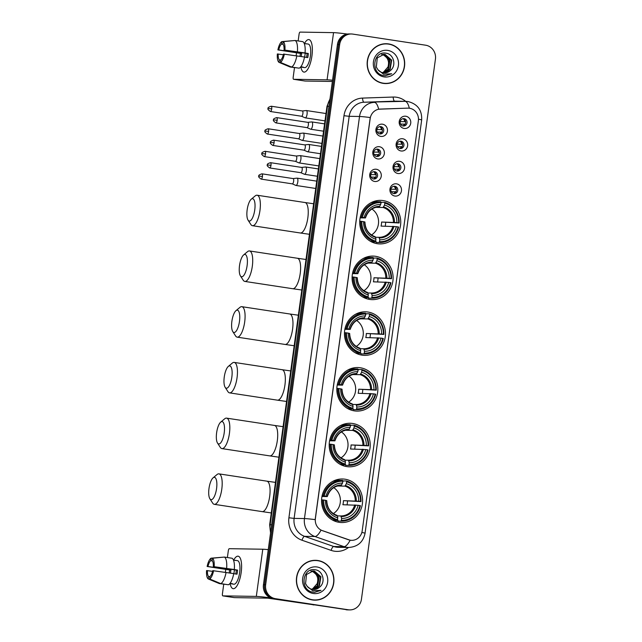 <?xml version="1.0" encoding="UTF-8"?>
<svg xmlns="http://www.w3.org/2000/svg" width="642" height="642" viewBox="0 0 642 642"><rect width="100%" height="100%" fill="white"/><g stroke="black" fill="none" stroke-linecap="round" stroke-linejoin="round"><path stroke-width="0.96" d="M352.659 423.479A21.78 20.52 90.9 0 0 350.05 423.263A21.78 20.52 90.9 0 0 329.25 443.325A21.78 20.52 90.9 0 0 346.752 466.598A21.78 20.52 90.9 0 0 349.352 466.814A21.78 20.52 90.9 0 0 370.153 446.752A21.78 20.52 90.9 0 0 352.659 423.479M375.554 256.302A21.78 20.52 90.9 0 0 372.954 256.086A21.78 20.52 90.9 0 0 352.153 276.148A21.78 20.52 90.9 0 0 369.648 299.421A21.78 20.52 90.9 0 0 372.256 299.637A21.78 20.52 90.9 0 0 393.056 279.575A21.78 20.52 90.9 0 0 375.554 256.302M367.922 312.028A21.78 20.52 90.9 0 0 365.322 311.811A21.78 20.52 90.9 0 0 344.521 331.874A21.78 20.52 90.9 0 0 362.016 355.146A21.78 20.52 90.9 0 0 364.616 355.363A21.78 20.52 90.9 0 0 385.417 335.301A21.78 20.52 90.9 0 0 367.922 312.028M360.29 367.754A21.78 20.52 90.9 0 0 357.682 367.537A21.78 20.52 90.9 0 0 336.881 387.599A21.78 20.52 90.9 0 0 354.384 410.872A21.78 20.52 90.9 0 0 356.984 411.089A21.78 20.52 90.9 0 0 377.785 391.026A21.78 20.52 90.9 0 0 360.29 367.754M345.019 479.205A21.78 20.52 90.9 0 0 342.419 478.988A21.78 20.52 90.9 0 0 321.618 499.051A21.78 20.52 90.9 0 0 339.112 522.323A21.78 20.52 90.9 0 0 341.721 522.54A21.78 20.52 90.9 0 0 362.521 502.477A21.78 20.52 90.9 0 0 345.019 479.205M383.186 200.577A21.78 20.52 90.9 0 0 380.586 200.36A21.78 20.52 90.9 0 0 359.785 220.423A21.78 20.52 90.9 0 0 377.279 243.695A21.78 20.52 90.9 0 0 379.887 243.912A21.78 20.52 90.9 0 0 400.688 223.849A21.78 20.52 90.9 0 0 383.186 200.577M377.745 158.927A6.163 5.81 -89.1 0 1 372.841 151.953A6.163 5.81 -89.1 0 1 379.422 146.729A6.163 5.81 -89.1 0 1 384.333 153.703A6.163 5.81 -89.1 0 1 377.745 158.927M377.705 149.145A3.7 3.483 90.9 0 0 373.732 152.515A3.7 3.483 90.9 0 0 377.143 156.504A3.7 3.483 90.9 0 0 377.705 149.145M374.663 181.461A6.163 5.81 -89.1 0 1 369.752 174.488A6.163 5.81 -89.1 0 1 376.332 169.263A6.163 5.81 -89.1 0 1 381.244 176.237A6.163 5.81 -89.1 0 1 374.663 181.461M374.623 171.679A3.7 3.483 90.9 0 0 370.643 175.049A3.7 3.483 90.9 0 0 374.061 179.038A3.7 3.483 90.9 0 0 374.623 171.679M380.834 136.393A6.163 5.81 -89.1 0 1 375.923 129.419A6.163 5.81 -89.1 0 1 382.504 124.195A6.163 5.81 -89.1 0 1 387.415 131.169A6.163 5.81 -89.1 0 1 380.834 136.393M380.794 126.61A3.7 3.483 90.9 0 0 376.822 129.981A3.7 3.483 90.9 0 0 380.233 133.969A3.7 3.483 90.9 0 0 380.794 126.61M401.049 150.974A6.163 5.81 -89.1 0 1 396.138 144.001A6.163 5.81 -89.1 0 1 402.727 138.776A6.163 5.81 -89.1 0 1 407.63 145.75A6.163 5.81 -89.1 0 1 401.049 150.974M401.009 141.192A3.7 3.483 90.9 0 0 397.037 144.562A3.7 3.483 90.9 0 0 400.447 148.551A3.7 3.483 90.9 0 0 401.009 141.192M397.968 173.509A6.163 5.81 -89.1 0 1 393.056 166.535A6.163 5.81 -89.1 0 1 399.637 161.311A6.163 5.81 -89.1 0 1 404.548 168.284A6.163 5.81 -89.1 0 1 397.968 173.509M397.92 163.726A3.7 3.483 90.9 0 0 393.947 167.097A3.7 3.483 90.9 0 0 397.366 171.085A3.7 3.483 90.9 0 0 397.92 163.726M394.878 196.043A6.163 5.81 -89.1 0 1 389.967 189.069A6.163 5.81 -89.1 0 1 396.547 183.845A6.163 5.81 -89.1 0 1 401.459 190.818A6.163 5.81 -89.1 0 1 394.878 196.043M394.838 186.26A3.7 3.483 90.9 0 0 390.866 189.631A3.7 3.483 90.9 0 0 394.276 193.619A3.7 3.483 90.9 0 0 394.838 186.26M404.139 128.44A6.163 5.81 -89.1 0 1 399.228 121.466A6.163 5.81 -89.1 0 1 405.808 116.242A6.163 5.81 -89.1 0 1 410.719 123.216A6.163 5.81 -89.1 0 1 404.139 128.44M404.099 118.658A3.7 3.483 90.9 0 0 400.127 122.028A3.7 3.483 90.9 0 0 403.537 126.017A3.7 3.483 90.9 0 0 404.099 118.658M407.702 108.145A11.099 10.449 -89.1 0 1 408.2 108.137A11.099 10.449 -89.1 0 1 409.524 108.249A11.099 10.449 -89.1 0 1 418.367 120.808L362.2 530.822A11.099 10.449 -89.1 0 1 351.68 540.339A11.099 10.449 -89.1 0 1 348.574 539.786L322.445 530.685A11.099 10.449 -89.1 0 1 315.382 518.567L370.169 118.593A11.099 10.449 -89.1 0 1 380.2 109.076L407.999 108.137M402.967 118.682A3.7 3.483 -89.1 0 1 402.847 125.928M393.707 186.284A3.7 3.483 -89.1 0 1 393.586 193.539M396.788 163.75A3.7 3.483 -89.1 0 1 396.676 171.005M399.878 141.216A3.7 3.483 -89.1 0 1 399.765 148.471M379.663 126.635A3.7 3.483 -89.1 0 1 379.542 133.881M373.492 171.703A3.7 3.483 -89.1 0 1 373.371 178.949M376.573 149.169A3.7 3.483 -89.1 0 1 376.461 156.415M388.627 43.921A19.934 18.778 90.9 0 0 386.243 43.72A19.934 18.778 90.9 0 0 367.208 62.081A19.934 18.778 90.9 0 0 383.218 83.38A19.934 18.778 90.9 0 0 385.601 83.572A19.934 18.778 90.9 0 0 404.637 65.219A19.934 18.778 90.9 0 0 388.627 43.921M388.964 44.186A19.934 18.778 90.9 0 0 387.519 43.905A19.934 18.778 90.9 0 0 385.69 43.72M317.862 560.506A19.934 18.778 90.9 0 0 315.479 560.306A19.934 18.778 90.9 0 0 296.443 578.667A19.934 18.778 90.9 0 0 312.453 599.957A19.934 18.778 90.9 0 0 314.837 600.158A19.934 18.778 90.9 0 0 333.872 581.804A19.934 18.778 90.9 0 0 317.862 560.506M318.199 560.771A19.934 18.778 90.9 0 0 316.763 560.49A19.934 18.778 90.9 0 0 314.925 560.306M351.343 33.978L349.136 33.946A12.326 11.612 90.9 0 0 337.443 44.523L263.453 584.702A12.326 11.612 90.9 0 0 273.275 598.649L347.161 609.756A12.326 11.612 90.9 0 0 348.638 609.884A12.326 11.612 90.9 0 1 347.161 609.756L274.375 598.673L348.269 609.78A12.326 11.612 90.9 0 0 349.738 609.9A12.326 11.612 90.9 0 0 361.43 599.323L435.428 59.152A12.326 11.612 90.9 0 0 425.606 45.197L352.819 34.106A12.326 11.612 90.9 0 0 351.343 33.978A12.326 11.612 90.9 0 0 339.65 44.555L265.66 584.734A12.326 11.612 90.9 0 0 275.474 598.689L348.269 609.78M263.453 584.702L264.552 584.718A12.326 11.612 90.9 0 0 274.375 598.673A12.326 11.612 90.9 0 1 264.552 584.718L338.551 44.539L264.552 584.718L265.66 584.734M350.243 33.962A12.326 11.612 90.9 0 0 338.551 44.539A12.326 11.612 90.9 0 1 350.243 33.962M361.855 532.451A14.381 0.61 7.8 0 1 365.057 533.285C363.171 542.129 357.69 546.856 348.63 547.474A16.435 15.488 -89.1 0 1 346.664 547.305A16.435 15.488 -89.1 0 1 344.04 546.655A14.381 4.606 109.2 0 0 350.163 540.227L321.016 530.148A14.381 4.606 109.2 0 1 314.917 536.511A16.435 15.488 -89.1 0 1 304.452 518.559A14.381 0.61 -172.2 0 1 315.158 519.627L370.241 117.542A14.381 0.61 7.8 0 0 359.528 116.475A16.435 15.488 -89.1 0 1 374.39 102.383A14.381 4.823 88.1 0 1 378.676 109.212L407.51 108.137M314.291 600.142A19.934 18.778 90.9 0 0 317.573 599.788M385.056 83.556A19.934 18.778 90.9 0 0 388.338 83.203M346.062 609.739A12.326 11.612 90.9 0 0 347.539 609.868L349.738 609.9M381.781 83.099A19.725 18.578 90.9 0 0 382.142 83.155A19.725 18.578 90.9 0 0 384.502 83.356L385.609 83.372A19.725 18.578 90.9 0 0 404.444 65.203A19.725 18.578 90.9 0 0 388.595 44.121A19.725 18.578 90.9 0 0 386.235 43.929A19.725 18.578 90.9 0 0 367.401 62.097A19.725 18.578 90.9 0 0 383.25 83.171A19.725 18.578 90.9 0 0 385.609 83.372M383.17 54.369L389.951 60.131L388.402 69.32L382.784 72.731M390.264 70.644C396.74 65.853 393.779 54.297 386.372 53.254C373.339 50.188 370.017 73.148 383.202 75.515L385.296 75.756L391.74 73.758L383.563 74.199L378.018 69.826A9.285 8.747 90.9 0 0 383.282 72.819A9.285 8.747 90.9 0 0 384.397 72.915A9.285 8.747 90.9 0 0 390.264 70.644L384.293 72.907M378.018 69.826L376.324 67.081L377.287 57.884L384.044 54.329L385.128 54.426L391.7 60.155L390.151 69.344L383.651 72.867M383.828 54.329L384.686 54.418L391.267 60.147L389.71 69.336L383.435 72.843M382.953 54.393L389.509 60.123L387.961 69.312L382.576 72.682M387.736 50.389A13.394 12.623 90.9 0 0 373.435 61.744A13.394 12.623 90.9 0 0 384.109 76.912A13.394 12.623 90.9 0 0 398.409 65.548A13.394 12.623 90.9 0 0 387.736 50.389M381.621 54.369C387.559 56.207 389.678 60.42 387.977 67.001A9.285 8.747 90.9 0 0 383.274 54.995L382.078 54.554M387.977 67.001L383.13 72.546M386.235 43.929L385.136 43.913A19.725 18.578 90.9 0 0 382.407 44.081M391.74 73.758L385.184 75.748M304.436 43.592A16.435 5.473 98.7 0 1 311.683 43.487A16.435 5.473 98.7 0 1 311.932 55.934A16.435 5.473 98.7 0 1 307.759 69.208A16.435 5.473 98.7 0 1 300.881 66.961A16.435 5.473 98.7 0 0 303.939 72.097A16.435 5.473 98.7 0 0 311.932 55.934A16.435 5.473 98.7 0 0 308.89 39.595A16.435 5.473 98.7 0 0 304.436 43.592M347.362 34.058A16.435 0.698 -172.2 0 0 333.551 32.638L300.055 32.1A2.054 0.682 -81.3 0 0 299.092 34.122L298.153 40.952M332.556 80.242A16.435 0.698 -172.2 0 0 327.083 79.825L293.595 79.287L305.086 81.036L332.387 81.47M305.022 81.028A2.054 0.682 98.7 0 0 305.054 81.036A2.054 0.682 98.7 0 1 305.054 81.036L293.563 79.279A2.054 0.682 -81.3 0 1 293.185 77.241L294.493 67.667M296.123 55.75L296.532 52.813M301.242 56.52A8.218 2.737 -81.3 0 1 301.363 55.453A8.218 2.737 -81.3 0 1 301.732 53.422L278.74 49.916A8.218 2.737 98.7 0 1 281.525 44.105L283.106 44.346M304.493 57.09L307.775 57.595A11.917 3.964 98.7 0 0 308.12 55.557A11.917 3.964 98.7 0 0 308.337 53.527L305.062 52.949A13.562 4.51 98.7 0 0 302.791 41.658L295.135 40.486L283.242 41.626L282.897 44.129A8.218 2.737 98.7 0 1 284.077 50.004L307.069 53.503A8.218 2.737 -81.3 0 1 306.876 55.541A8.218 2.737 -81.3 0 1 306.547 57.403M304.677 57.122A8.218 2.737 98.7 0 1 304.814 55.974A8.218 2.737 98.7 0 1 305.343 53.246M300.007 56.336A11.917 3.964 98.7 0 1 300.119 55.429A11.917 3.964 98.7 0 1 300.464 53.398L277.898 49.907A10.681 3.555 98.7 0 1 281.862 41.602L281.525 44.105M305.399 43.736A11.917 3.964 98.7 0 1 305.913 43.712L308.216 44.065A11.917 3.964 98.7 0 1 310.415 55.91A11.917 3.964 98.7 0 1 304.621 67.627L302.326 67.274A11.917 3.964 98.7 0 1 301.836 67.105L300.697 66.928M302.326 67.274A11.917 3.964 98.7 0 0 303.217 67.129L300.825 66.76M304.509 57.018A13.562 4.51 98.7 0 1 299.156 68.188L291.5 67.025L280.402 62.386L280.747 59.883A8.218 2.737 98.7 0 0 283.523 54.072L304.509 57.018M280.714 60.067L279.366 59.858L279.021 62.362L290.12 67.001L297.808 67.988M305.062 52.949L284.077 50.004M295.135 40.486A13.562 4.51 98.7 0 1 297.398 51.785M296.845 55.854A13.562 4.51 98.7 0 1 291.5 67.025M283.242 41.626A10.681 3.555 98.7 0 1 284.928 50.02M284.374 54.08A10.681 3.555 98.7 0 1 280.402 62.386M279.021 62.362A10.681 3.555 98.7 0 1 277.336 53.968L283.355 54.771M279.366 59.858A8.218 2.737 98.7 0 1 278.187 53.984M305.913 43.712A11.917 3.964 98.7 0 1 306.403 43.889L304.252 43.56M294.373 40.558L281.862 41.602M278.74 49.916L277.898 49.907M301.732 53.422L300.464 53.398M308.337 53.527L307.069 53.503M311.017 599.676A19.725 18.578 90.9 0 0 311.386 599.74A19.725 18.578 90.9 0 0 313.737 599.941L314.845 599.957A19.725 18.578 90.9 0 0 333.68 581.788A19.725 18.578 90.9 0 0 317.83 560.707A19.725 18.578 90.9 0 0 315.479 560.514A19.725 18.578 90.9 0 0 296.636 578.683A19.725 18.578 90.9 0 0 312.485 599.756A19.725 18.578 90.9 0 0 314.845 599.957M312.405 570.947L319.186 576.717L317.638 585.897L312.028 589.316M319.499 587.229C325.976 582.438 323.014 570.882 315.607 569.839C302.575 566.774 299.252 589.733 312.437 592.093L314.532 592.333L320.984 590.343L312.798 590.784L307.253 586.411A9.285 8.747 90.9 0 0 312.526 589.404A9.285 8.747 90.9 0 0 313.633 589.5A9.285 8.747 90.9 0 0 319.499 587.229L313.529 589.492M307.253 586.411L305.56 583.666L306.523 574.47L313.288 570.915L314.363 571.011L320.936 576.741L319.387 585.929L312.887 589.452M313.063 570.915L313.922 571.003L320.502 576.733L318.946 585.921L312.67 589.428M312.189 570.971L318.753 576.709L317.196 585.897L311.811 589.26M316.979 566.974A13.394 12.623 90.9 0 0 302.671 578.33A13.394 12.623 90.9 0 0 313.344 593.497A13.394 12.623 90.9 0 0 327.645 582.134A13.394 12.623 90.9 0 0 316.979 566.974M310.864 570.955C316.795 572.792 318.913 577.006 317.212 583.586A9.285 8.747 90.9 0 0 312.51 571.581L311.314 571.139M317.212 583.586L312.365 589.131M315.479 560.514L314.371 560.49A19.725 18.578 90.9 0 0 311.643 560.667M320.984 590.343L314.42 592.333M247.162 209.814A11.299 3.764 -81.3 0 0 248.045 220.134A11.299 3.764 -81.3 0 0 254.746 209.942A11.299 3.764 -81.3 0 0 251.231 199.229A11.299 3.764 -81.3 0 0 247.162 209.814M251.231 199.229L255.163 195.938A15.408 5.128 98.7 0 1 257.105 195.224A15.408 5.128 98.7 0 1 259.954 210.544A15.408 5.128 98.7 0 1 252.458 225.695A15.408 5.128 98.7 0 1 250.821 224.443L248.045 220.134M360.258 217.197L362.377 217.341A19.557 18.425 90.9 0 1 380.955 202.591L380.698 204.469A17.671 16.644 90.9 0 0 364.15 217.606L365.354 217.943L360.122 217.863M380.883 203.153L381.677 202.302L384.622 202.35L384.791 203.169A19.557 18.425 90.9 0 1 398.65 222.862L399.147 222.975A20.383 19.204 90.9 0 0 384.622 202.35M399.147 222.975L381.605 222.036L396.876 222.589A17.671 16.644 90.9 0 0 384.534 205.055L384.791 203.169M385.224 226.169A19.517 18.385 90.9 0 0 385.657 222.654M376.076 241.585L375.458 241.577L376.076 241.593L376.18 242.443A20.383 19.204 90.9 0 0 376.685 242.459L379.631 242.507A20.383 19.204 90.9 0 0 398.586 227.043L398.088 226.931A19.557 18.425 90.9 0 1 379.51 241.681L379.125 242.491A20.383 19.204 90.9 0 0 379.631 242.507M370.217 241.159A20.383 19.204 90.9 0 0 372.344 241.865L375.297 241.914L375.682 241.095A19.557 18.425 90.9 0 1 361.823 221.402L360.78 221.281A20.383 19.204 90.9 0 0 375.297 241.914M380.955 202.591L380.794 201.765A20.383 19.204 90.9 0 0 380.289 201.749L377.335 201.7A20.383 19.204 90.9 0 0 370.827 202.8M379.125 242.491L376.18 242.443M360.78 221.281L359.737 221.265M380.289 201.749A20.383 19.204 90.9 0 0 361.334 217.213M379.51 241.681L379.775 239.795A17.671 16.644 90.9 0 0 396.323 226.658L398.088 226.931M361.823 221.402L363.597 221.675A17.671 16.644 90.9 0 0 375.939 239.217L375.682 241.095M364.15 217.606L362.377 217.341M396.323 226.658L381.043 226.096A15.207 14.325 -89.1 0 0 381.605 222.036M375.554 237.267L378.997 237.323L379.775 239.795M375.939 239.217L375.57 237.347A15.809 14.894 90.9 0 1 364.72 221.931L363.597 221.675M365.475 217.927C367.85 210.913 372.44 207.246 379.253 206.917L380.698 204.469M375.57 237.347L375.169 236.738L375.57 237.347M379.823 206.323A15.809 14.894 90.9 0 0 365.282 217.863L365.354 217.943M398.65 222.862L396.876 222.589M384.534 205.055L383.081 207.494L375.666 207.374M371.509 234.972A15.207 14.325 90.9 0 0 371.927 209.027M239.53 265.539A11.299 3.764 -81.3 0 0 240.413 275.859A11.299 3.764 -81.3 0 0 247.106 265.668A11.299 3.764 -81.3 0 0 243.599 254.954A11.299 3.764 -81.3 0 0 239.53 265.539M243.599 254.954L247.531 251.664A15.408 5.128 98.7 0 1 249.473 250.95A15.408 5.128 98.7 0 1 252.314 266.269A15.408 5.128 98.7 0 1 244.827 281.421A15.408 5.128 98.7 0 1 243.19 280.169L240.413 275.859M352.627 272.922L354.745 273.067A19.557 18.425 90.9 0 1 373.323 258.317L373.066 260.195A17.671 16.644 90.9 0 0 356.519 273.332L357.722 273.669L352.49 273.588M373.251 258.878L374.045 258.028L376.99 258.076L377.159 258.895A19.557 18.425 90.9 0 1 391.018 278.588L391.508 278.7A20.383 19.204 90.9 0 0 376.99 258.076M391.508 278.7L373.973 277.761L389.245 278.323A17.671 16.644 90.9 0 0 376.894 260.78L377.159 258.895M377.584 281.894A19.517 18.385 90.9 0 0 378.018 278.379M368.444 297.31L367.826 297.302L368.436 297.318L368.54 298.177A20.383 19.204 90.9 0 0 369.054 298.185L371.999 298.233A20.383 19.204 90.9 0 0 390.954 282.769L390.456 282.657A19.557 18.425 90.9 0 1 371.878 297.406L371.493 298.217A20.383 19.204 90.9 0 0 371.999 298.233M362.578 296.885A20.383 19.204 90.9 0 0 364.712 297.591L367.665 297.639L368.051 296.821A19.557 18.425 90.9 0 1 354.191 277.135L353.14 277.007A20.383 19.204 90.9 0 0 367.665 297.639M373.323 258.317L373.163 257.49A20.383 19.204 90.9 0 0 372.657 257.474L369.704 257.426A20.383 19.204 90.9 0 0 363.195 258.525M371.493 298.217L368.54 298.177M353.14 277.007L352.105 276.991M372.657 257.474A20.383 19.204 90.9 0 0 353.702 272.938M371.878 297.406L372.135 295.521A17.671 16.644 90.9 0 0 388.683 282.384L390.456 282.657M354.191 277.135L355.965 277.4A17.671 16.644 90.9 0 0 368.307 294.943L368.051 296.821M356.519 273.332L354.745 273.067M388.683 282.384L373.411 281.83A15.207 14.325 -89.1 0 0 373.973 277.761M367.922 292.993L371.365 293.049L372.135 295.521M368.307 294.943L367.938 293.073A15.809 14.894 90.9 0 1 357.088 277.657L355.965 277.4M357.843 273.661C360.21 266.647 364.808 262.971 371.622 262.642L373.066 260.195M367.938 293.073L367.529 292.463L367.938 293.073M372.183 262.048A15.809 14.894 90.9 0 0 357.642 273.588L357.722 273.669M391.018 278.588L389.245 278.323M376.894 260.78L375.45 263.22L368.035 263.1M363.878 290.698A15.207 14.325 90.9 0 0 364.295 264.753M231.89 321.273A11.299 3.764 -81.3 0 0 232.781 331.585A11.299 3.764 -81.3 0 0 239.474 321.393A11.299 3.764 -81.3 0 0 235.967 310.68A11.299 3.764 -81.3 0 0 231.89 321.273M235.967 310.68L239.899 307.39A15.408 5.128 98.7 0 1 241.833 306.675A15.408 5.128 98.7 0 1 244.682 321.995A15.408 5.128 98.7 0 1 237.195 337.146A15.408 5.128 98.7 0 1 235.558 335.894L232.781 331.585M344.995 328.648L347.113 328.792A19.557 18.425 90.9 0 1 365.691 314.042L365.434 315.92A17.671 16.644 90.9 0 0 348.887 329.057L350.091 329.394L344.858 329.314M365.611 314.604L366.405 313.753L369.359 313.802L369.519 314.62A19.557 18.425 90.9 0 1 383.378 334.313L383.876 334.426A20.383 19.204 90.9 0 0 369.359 313.802M383.876 334.426L366.333 333.487L381.613 334.049A17.671 16.644 90.9 0 0 369.262 316.506L369.519 314.62M369.952 337.62A19.517 18.385 90.9 0 0 370.386 334.105M363.862 353.943A20.383 19.204 90.9 0 0 364.367 353.959A20.383 19.204 90.9 0 0 383.322 338.495L382.825 338.382A19.557 18.425 90.9 0 1 364.247 353.132L363.862 353.943L360.908 353.902L360.804 353.036L360.186 353.028L360.804 353.044M360.908 353.902A20.383 19.204 90.9 0 0 361.414 353.911L364.367 353.959M354.946 352.61A20.383 19.204 90.9 0 0 357.08 353.317L360.026 353.365L360.419 352.546A19.557 18.425 90.9 0 1 346.56 332.861L345.508 332.733A20.383 19.204 90.9 0 0 360.026 353.365M365.691 314.042L365.531 313.216A20.383 19.204 90.9 0 0 365.017 313.2L362.072 313.152A20.383 19.204 90.9 0 0 355.564 314.251M345.508 332.733L344.473 332.716M365.017 313.2A20.383 19.204 90.9 0 0 346.07 328.672M364.247 353.132L364.504 351.254A17.671 16.644 90.9 0 0 381.051 338.109L382.825 338.382M346.56 332.861L348.325 333.126A17.671 16.644 90.9 0 0 360.676 350.668L360.419 352.546M348.887 329.057L347.113 328.792M381.051 338.109L365.779 337.556A15.207 14.325 -89.1 0 0 366.333 333.487M360.282 348.718L363.733 348.775L364.504 351.254M360.676 350.668L360.306 348.799A15.809 14.894 90.9 0 1 349.457 333.383L348.325 333.126M350.211 329.386C352.578 322.372 357.169 318.697 363.982 318.368L365.434 315.92M360.306 348.799L359.897 348.189L360.306 348.799M364.552 317.774A15.809 14.894 90.9 0 0 350.01 329.314L350.091 329.394M383.378 334.313L381.613 334.049M369.262 316.506L367.818 318.946L360.403 318.833M356.246 346.423A15.207 14.325 90.9 0 0 356.655 320.478M224.259 376.998A11.299 3.764 -81.3 0 0 225.149 387.311A11.299 3.764 -81.3 0 0 231.842 377.119A11.299 3.764 -81.3 0 0 228.335 366.405A11.299 3.764 -81.3 0 0 224.259 376.998M228.335 366.405L232.268 363.115A15.408 5.128 98.7 0 1 234.202 362.409A15.408 5.128 98.7 0 1 237.05 377.721A15.408 5.128 98.7 0 1 229.563 392.872A15.408 5.128 98.7 0 1 227.918 391.62L225.149 387.311M337.363 384.373L339.482 384.518A19.557 18.425 90.9 0 1 358.059 369.768L357.803 371.646A17.671 16.644 90.9 0 0 341.255 384.783L342.459 385.12L337.227 385.04M357.979 370.33L358.774 369.479L361.727 369.527L361.887 370.346A19.557 18.425 90.9 0 1 375.747 390.039L376.244 390.151A20.383 19.204 90.9 0 0 361.727 369.527M376.244 390.151L358.701 389.212L373.973 389.774A17.671 16.644 90.9 0 0 361.631 372.232L361.887 370.346M362.321 393.345A19.517 18.385 90.9 0 0 362.754 389.83M353.172 408.761L352.554 408.753L353.172 408.769L353.277 409.628A20.383 19.204 90.9 0 0 353.782 409.644L356.735 409.684A20.383 19.204 90.9 0 0 375.682 394.22L375.193 394.108A19.557 18.425 90.9 0 1 356.615 408.858L356.23 409.676A20.383 19.204 90.9 0 0 356.735 409.684M347.314 408.336A20.383 19.204 90.9 0 0 349.449 409.042L352.394 409.09L352.779 408.272A19.557 18.425 90.9 0 1 338.92 388.587L337.877 388.458A20.383 19.204 90.9 0 0 352.394 409.09M358.059 369.768L357.891 368.941A20.383 19.204 90.9 0 0 357.385 368.925L354.44 368.885A20.383 19.204 90.9 0 0 347.932 369.977M356.23 409.676L353.277 409.628M337.877 388.458L336.833 388.442M357.385 368.925A20.383 19.204 90.9 0 0 338.43 384.397M356.615 408.858L356.872 406.98A17.671 16.644 90.9 0 0 373.419 393.843L375.193 394.108M338.92 388.587L340.693 388.851A17.671 16.644 90.9 0 0 353.044 406.394L352.779 408.272M341.255 384.783L339.482 384.518M373.419 393.843L358.148 393.281A15.207 14.325 -89.1 0 0 358.701 389.212M352.651 404.444L356.093 404.5L356.872 406.98M353.044 406.394L352.667 404.524A15.809 14.894 90.9 0 1 341.825 389.108L340.693 388.851M342.579 385.112C344.947 378.098 349.537 374.422 356.35 374.093L357.803 371.646M352.667 404.524L352.265 403.914L352.667 404.524M356.92 373.5A15.809 14.894 90.9 0 0 342.379 385.04L342.459 385.12M375.747 390.039L373.973 389.774M361.631 372.232L360.178 374.671L352.771 374.559M348.606 402.149A15.207 14.325 90.9 0 0 349.023 376.204M216.627 432.724A11.299 3.764 -81.3 0 0 217.51 443.036A11.299 3.764 -81.3 0 0 224.21 432.844A11.299 3.764 -81.3 0 0 220.696 422.131A11.299 3.764 -81.3 0 0 216.627 432.724M220.696 422.131L224.636 418.841A15.408 5.128 98.7 0 1 226.57 418.135A15.408 5.128 98.7 0 1 229.419 433.446A15.408 5.128 98.7 0 1 221.931 448.597A15.408 5.128 98.7 0 1 220.286 447.346L217.51 443.036M329.723 440.099L331.85 440.243A19.557 18.425 90.9 0 1 350.428 425.494L350.163 427.371A17.671 16.644 90.9 0 0 333.615 440.508L334.827 440.845L329.595 440.765M350.347 426.055L351.142 425.205L354.095 425.253L354.256 426.079A19.557 18.425 90.9 0 1 368.115 445.765L368.612 445.877A20.383 19.204 90.9 0 0 354.095 425.253M368.612 445.877L351.07 444.938L366.341 445.5A17.671 16.644 90.9 0 0 353.999 427.957L354.256 426.079M354.689 449.071A19.517 18.385 90.9 0 0 355.122 445.556M345.54 464.487L344.923 464.479L345.54 464.495L345.645 465.354A20.383 19.204 90.9 0 0 346.15 465.37L349.104 465.41A20.383 19.204 90.9 0 0 368.051 449.946L367.561 449.833A19.557 18.425 90.9 0 1 348.983 464.583L348.59 465.402A20.383 19.204 90.9 0 0 349.104 465.41M339.682 464.062A20.383 19.204 90.9 0 0 341.809 464.768L344.762 464.816L345.147 463.997A19.557 18.425 90.9 0 1 331.288 444.312L330.245 444.184A20.383 19.204 90.9 0 0 344.762 464.816M350.428 425.494L350.259 424.667A20.383 19.204 90.9 0 0 349.754 424.651L346.8 424.611A20.383 19.204 90.9 0 0 340.292 425.702M348.59 465.402L345.645 465.354M330.245 444.184L329.202 444.168M349.754 424.651A20.383 19.204 90.9 0 0 330.799 440.123M348.983 464.583L349.24 462.705A17.671 16.644 90.9 0 0 365.788 449.569L367.561 449.833M331.288 444.312L333.062 444.577A17.671 16.644 90.9 0 0 345.404 462.12L345.147 463.997M333.615 440.508L331.85 440.243M365.788 449.569L350.516 449.007A15.207 14.325 -89.1 0 0 351.07 444.938M345.019 460.17L348.462 460.226L349.24 462.705M345.404 462.12L345.035 460.25A15.809 14.894 90.9 0 1 334.185 444.834L333.062 444.577M334.939 440.837C337.315 433.823 341.905 430.148 348.718 429.819L350.163 427.371M345.035 460.25L344.634 459.64L345.035 460.25M349.288 429.225A15.809 14.894 90.9 0 0 334.747 440.765L334.827 440.845M368.115 445.765L366.341 445.5M353.999 427.957L352.546 430.397L345.131 430.284M340.974 457.874A15.207 14.325 90.9 0 0 341.392 431.93M208.995 488.45A11.299 3.764 -81.3 0 0 209.878 498.762A11.299 3.764 -81.3 0 0 216.571 488.57A11.299 3.764 -81.3 0 0 213.064 477.857A11.299 3.764 -81.3 0 0 208.995 488.45M213.064 477.857L216.996 474.566A15.408 5.128 98.7 0 1 218.938 473.86A15.408 5.128 98.7 0 1 221.787 489.172A15.408 5.128 98.7 0 1 214.292 504.323A15.408 5.128 98.7 0 1 212.654 503.071L209.878 498.762M322.091 495.833L324.21 495.969A19.557 18.425 90.9 0 1 342.788 481.219L342.531 483.097A17.671 16.644 90.9 0 0 325.984 496.242L327.187 496.571L321.955 496.491M342.716 481.781L343.51 480.93L346.455 480.978L346.624 481.805A19.557 18.425 90.9 0 1 360.483 501.49L360.973 501.603A20.383 19.204 90.9 0 0 346.455 480.978M360.973 501.603L343.438 500.664L358.709 501.225A17.671 16.644 90.9 0 0 346.367 483.683L346.624 481.805M347.057 504.797A19.517 18.385 90.9 0 0 347.491 501.282M337.909 520.213L337.291 520.205L337.909 520.221L338.013 521.079A20.383 19.204 90.9 0 0 338.519 521.095L341.464 521.144A20.383 19.204 90.9 0 0 360.419 505.671L359.921 505.559A19.557 18.425 90.9 0 1 341.343 520.309L340.958 521.127A20.383 19.204 90.9 0 0 341.464 521.144M332.042 519.787A20.383 19.204 90.9 0 0 334.177 520.493L337.13 520.542L337.515 519.731A19.557 18.425 90.9 0 1 323.656 500.038L322.613 499.917A20.383 19.204 90.9 0 0 337.13 520.542M342.788 481.219L342.627 480.393A20.383 19.204 90.9 0 0 342.122 480.385L339.169 480.336A20.383 19.204 90.9 0 0 332.66 481.428M340.958 521.127L338.013 521.079M322.613 499.917L321.57 499.893M342.122 480.385A20.383 19.204 90.9 0 0 323.167 495.849M341.343 520.309L341.608 518.431A17.671 16.644 90.9 0 0 358.148 505.294L359.921 505.559M323.656 500.038L325.43 500.303A17.671 16.644 90.9 0 0 337.772 517.845L337.515 519.731M325.984 496.242L324.21 495.969M358.148 505.294L342.876 504.732A15.207 14.325 -89.1 0 0 343.438 500.664M337.387 515.895L340.83 515.951L341.608 518.431M337.772 517.845L337.403 515.975A15.809 14.894 90.9 0 1 326.553 500.559L325.43 500.303M327.308 496.563C329.675 489.549 334.273 485.874 341.087 485.545L342.531 483.097M337.403 515.975L337.002 515.365L337.403 515.975M341.656 484.951A15.809 14.894 90.9 0 0 327.115 496.499L327.187 496.571M360.483 501.49L358.709 501.225M346.367 483.683L344.915 486.13L337.499 486.01M333.342 513.6A15.207 14.325 90.9 0 0 333.76 487.655M400.183 121.595L404.789 121.667A4.518 4.261 90.9 0 0 403.256 118.762M405.206 124.195L400.512 124.042M403.144 125.856A4.518 4.261 90.9 0 0 404.452 124.107M305.014 117.727A3.7 1.228 -81.3 0 0 305.167 117.831A3.7 1.228 -81.3 0 0 305.271 117.855A3.7 1.228 -81.3 0 0 305.327 117.863A3.7 1.228 -81.3 0 0 307.069 114.22A3.7 1.228 -81.3 0 0 306.386 110.544A3.7 1.228 -81.3 0 0 306.33 110.544A3.7 1.228 -81.3 0 0 306.274 110.544A3.7 1.228 -81.3 0 0 306.218 110.552M301.515 116.234A2.672 0.891 -81.3 0 0 301.596 116.258A2.672 0.891 -81.3 0 0 301.636 116.258A2.672 0.891 -81.3 0 0 302.888 113.634A2.672 0.891 -81.3 0 0 302.398 110.978A2.672 0.891 -81.3 0 0 302.358 110.978A2.672 0.891 -81.3 0 0 302.318 110.978M404.789 121.667L405.664 121.771M397.093 144.129L401.699 144.201A4.518 4.261 90.9 0 0 400.175 141.296M402.117 146.729L397.422 146.577M400.062 148.39A4.518 4.261 90.9 0 0 401.362 146.641M301.933 140.261A3.7 1.228 -81.3 0 0 302.077 140.365A3.7 1.228 -81.3 0 0 302.181 140.389A3.7 1.228 -81.3 0 0 302.238 140.397A3.7 1.228 -81.3 0 0 303.979 136.754A3.7 1.228 -81.3 0 0 303.297 133.079A3.7 1.228 -81.3 0 0 303.241 133.079A3.7 1.228 -81.3 0 0 303.185 133.079A3.7 1.228 -81.3 0 0 303.136 133.087M298.434 138.768A2.672 0.891 -81.3 0 0 298.506 138.792A2.672 0.891 -81.3 0 0 298.546 138.8A2.672 0.891 -81.3 0 0 299.806 136.168A2.672 0.891 -81.3 0 0 299.308 133.512A2.672 0.891 -81.3 0 0 299.268 133.512A2.672 0.891 -81.3 0 0 299.228 133.512M401.699 144.201L402.582 144.306M394.003 166.663L398.61 166.735A4.518 4.261 90.9 0 0 397.085 163.83M399.027 169.263L394.34 169.111M396.973 170.924A4.518 4.261 90.9 0 0 398.281 169.175M298.843 162.795A3.7 1.228 -81.3 0 0 298.987 162.899A3.7 1.228 -81.3 0 0 299.1 162.924A3.7 1.228 -81.3 0 0 299.148 162.932A3.7 1.228 -81.3 0 0 300.889 159.288A3.7 1.228 -81.3 0 0 300.207 155.613A3.7 1.228 -81.3 0 0 300.151 155.613A3.7 1.228 -81.3 0 0 300.103 155.613A3.7 1.228 -81.3 0 0 300.047 155.621M295.344 161.303A2.672 0.891 -81.3 0 0 295.416 161.327A2.672 0.891 -81.3 0 0 295.456 161.335A2.672 0.891 -81.3 0 0 296.716 158.702A2.672 0.891 -81.3 0 0 296.227 156.046A2.672 0.891 -81.3 0 0 296.187 156.046A2.672 0.891 -81.3 0 0 296.147 156.046M398.61 166.735L399.493 166.84M390.922 189.197L395.528 189.27A4.518 4.261 90.9 0 0 393.995 186.365M395.945 191.797L391.251 191.645M393.883 193.459A4.518 4.261 90.9 0 0 395.191 191.709M295.753 185.329A3.7 1.228 -81.3 0 0 295.906 185.434A3.7 1.228 -81.3 0 0 296.01 185.458A3.7 1.228 -81.3 0 0 296.066 185.466A3.7 1.228 -81.3 0 0 297.808 181.822A3.7 1.228 -81.3 0 0 297.126 178.147A3.7 1.228 -81.3 0 0 297.069 178.147A3.7 1.228 -81.3 0 0 297.013 178.147A3.7 1.228 -81.3 0 0 296.957 178.155M292.254 183.837A2.672 0.891 -81.3 0 0 292.335 183.861A2.672 0.891 -81.3 0 0 292.375 183.869A2.672 0.891 -81.3 0 0 293.635 181.237A2.672 0.891 -81.3 0 0 293.137 178.58A2.672 0.891 -81.3 0 0 293.097 178.58A2.672 0.891 -81.3 0 0 293.057 178.58M395.528 189.27L396.403 189.374M376.878 129.548L381.484 129.62A4.518 4.261 90.9 0 0 379.96 126.715M381.902 132.148L377.207 131.995M379.839 133.809A4.518 4.261 90.9 0 0 381.147 132.059M310.479 129.106A3.7 1.228 -81.3 0 0 310.624 129.211A3.7 1.228 -81.3 0 0 310.728 129.235A3.7 1.228 -81.3 0 0 310.784 129.243A3.7 1.228 -81.3 0 0 312.526 125.599A3.7 1.228 -81.3 0 0 311.843 121.924A3.7 1.228 -81.3 0 0 311.787 121.924A3.7 1.228 -81.3 0 0 311.731 121.924A3.7 1.228 -81.3 0 0 311.675 121.932M306.972 127.614A2.672 0.891 -81.3 0 0 307.053 127.638A2.672 0.891 -81.3 0 0 307.093 127.638A2.672 0.891 -81.3 0 0 308.353 125.013A2.672 0.891 -81.3 0 0 307.855 122.357A2.672 0.891 -81.3 0 0 307.815 122.357A2.672 0.891 -81.3 0 0 307.775 122.357M381.484 129.62L382.367 129.724M373.788 152.082L378.395 152.154A4.518 4.261 90.9 0 0 376.87 149.249M378.812 154.682L374.117 154.529M376.758 156.343A4.518 4.261 90.9 0 0 378.058 154.594M307.39 151.64A3.7 1.228 -81.3 0 0 307.534 151.745A3.7 1.228 -81.3 0 0 307.638 151.769A3.7 1.228 -81.3 0 0 307.695 151.777A3.7 1.228 -81.3 0 0 309.436 148.133A3.7 1.228 -81.3 0 0 308.754 144.458A3.7 1.228 -81.3 0 0 308.698 144.458A3.7 1.228 -81.3 0 0 308.65 144.458A3.7 1.228 -81.3 0 0 308.593 144.466M307.534 151.745L303.923 150.164A2.672 0.891 -81.3 0 0 303.963 150.172A2.672 0.891 -81.3 0 0 304.003 150.18A2.672 0.891 -81.3 0 0 305.263 147.548A2.672 0.891 -81.3 0 0 304.765 144.891A2.672 0.891 -81.3 0 0 304.725 144.891A2.672 0.891 -81.3 0 0 304.693 144.891M378.395 152.154L379.278 152.258M370.707 174.616L375.305 174.688A4.518 4.261 90.9 0 0 373.78 171.783M375.731 177.216L371.036 177.064M373.668 178.877A4.518 4.261 90.9 0 0 374.976 177.128M304.3 174.175A3.7 1.228 -81.3 0 0 304.452 174.279A3.7 1.228 -81.3 0 0 304.557 174.303A3.7 1.228 -81.3 0 0 304.613 174.311A3.7 1.228 -81.3 0 0 306.354 170.668A3.7 1.228 -81.3 0 0 305.664 166.992A3.7 1.228 -81.3 0 0 305.616 166.992A3.7 1.228 -81.3 0 0 305.56 166.992A3.7 1.228 -81.3 0 0 305.504 167M300.801 172.682A2.672 0.891 -81.3 0 0 300.881 172.706A2.672 0.891 -81.3 0 0 300.921 172.714A2.672 0.891 -81.3 0 0 302.173 170.082A2.672 0.891 -81.3 0 0 301.684 167.426A2.672 0.891 -81.3 0 0 301.644 167.426A2.672 0.891 -81.3 0 0 301.604 167.426M375.305 174.688L376.188 174.793M233.68 560.177A16.435 5.473 98.7 0 1 240.919 560.073A16.435 5.473 98.7 0 1 241.167 572.52A16.435 5.473 98.7 0 1 237.002 585.793A16.435 5.473 98.7 0 1 230.117 583.546A16.435 5.473 98.7 0 0 233.182 588.682A16.435 5.473 98.7 0 0 241.167 572.52A16.435 5.473 98.7 0 0 238.126 556.181A16.435 5.473 98.7 0 0 233.68 560.177M268.252 549.648A16.435 0.698 -172.2 0 0 262.787 549.223L229.29 548.685A2.054 0.682 -81.3 0 0 228.327 550.708L227.388 557.529M270.603 597.895A16.435 0.698 -172.2 0 0 256.318 596.402L222.83 595.872A2.054 0.682 -81.3 0 0 222.83 595.872L234.322 597.622L267.818 598.159L314.171 604.884M234.322 597.622A2.054 0.682 98.7 0 1 234.29 597.614L222.798 595.864A2.054 0.682 -81.3 0 1 222.421 593.826L223.729 584.252M225.366 572.335L225.767 569.398M314.275 604.9L313.416 604.884A2.054 1.934 -89.1 0 1 313.079 604.868M230.478 573.105A8.218 2.737 -81.3 0 1 230.598 572.038A8.218 2.737 -81.3 0 1 230.968 570L207.976 566.501A8.218 2.737 98.7 0 1 210.761 560.691L212.35 560.931M233.728 573.675L237.01 574.181A11.917 3.964 98.7 0 0 237.355 572.142A11.917 3.964 98.7 0 0 237.572 570.112L234.298 569.534A13.562 4.51 98.7 0 0 232.035 558.243L224.371 557.071L212.478 558.211L212.141 560.715A8.218 2.737 98.7 0 1 213.321 566.589L236.304 570.088A8.218 2.737 -81.3 0 1 236.112 572.126A8.218 2.737 -81.3 0 1 235.783 573.988M233.921 573.707A8.218 2.737 98.7 0 1 234.049 572.56A8.218 2.737 98.7 0 1 234.579 569.823M229.25 572.921A11.917 3.964 98.7 0 1 229.355 572.014A11.917 3.964 98.7 0 1 229.7 569.984L207.133 566.485A10.681 3.555 98.7 0 1 211.106 558.187L210.761 560.691M234.635 560.322A11.917 3.964 98.7 0 1 235.149 560.297L237.452 560.651A11.917 3.964 98.7 0 1 239.651 572.495A11.917 3.964 98.7 0 1 233.857 584.212L231.561 583.859A11.917 3.964 98.7 0 1 231.072 583.69L229.932 583.514M231.561 583.859A11.917 3.964 98.7 0 0 232.452 583.706L230.061 583.345M233.744 573.603A13.562 4.51 98.7 0 1 228.4 584.774L220.736 583.61L209.637 578.964L209.982 576.468A8.218 2.737 98.7 0 0 212.759 570.658L233.744 573.603M209.958 576.652L208.602 576.444L208.257 578.948L219.355 583.586L227.043 584.573M234.298 569.534L213.321 566.589M224.371 557.071A13.562 4.51 98.7 0 1 226.634 568.371M226.08 572.431A13.562 4.51 98.7 0 1 220.736 583.61M212.478 558.211A10.681 3.555 98.7 0 1 214.163 566.597M213.609 570.666A10.681 3.555 98.7 0 1 209.637 578.964M208.257 578.948A10.681 3.555 98.7 0 1 206.572 570.553L212.59 571.356M208.602 576.444A8.218 2.737 98.7 0 1 207.422 570.569M235.149 560.297A11.917 3.964 98.7 0 1 235.638 560.474L233.495 560.145M223.609 557.144L211.106 558.187M207.976 566.501L207.133 566.485M230.968 570L229.7 569.984M237.572 570.112L236.304 570.088M348.526 547.474A20.544 19.356 -89.1 0 1 334.394 551.189A20.544 19.356 -89.1 0 1 331.103 550.371L301.989 540.227A20.544 19.356 -89.1 0 1 288.908 517.789L343.984 115.704A20.544 19.356 -89.1 0 1 362.553 98.09L393.201 97.046A20.544 19.356 -89.1 0 1 405.664 101.332M365.057 533.285L421.666 120.014C422.123 110.151 417.549 103.988 407.951 101.516L405.768 101.34A16.435 15.488 -89.1 0 0 405.038 101.34L364.054 102.222A16.435 15.488 90.9 0 0 349.192 116.314L359.528 116.475L304.452 518.559L294.116 518.391A16.435 15.488 90.9 0 0 304.581 536.343L314.917 536.511L344.04 546.655L333.696 546.494A16.435 15.488 90.9 0 0 336.328 547.144A16.435 15.488 90.9 0 0 338.294 547.305L348.63 547.474M405.768 101.34L395.432 101.171A16.435 15.488 90.9 0 0 394.702 101.179L364.054 102.222A4.109 1.38 -91.9 0 1 362.553 98.09M409.331 108.225A14.381 4.823 88.1 0 0 405.038 101.34L394.702 101.179A4.109 1.38 -91.9 0 1 393.201 97.046M421.666 120.014A14.381 0.61 -172.2 0 0 418.472 119.187M339.65 44.555L337.443 44.523M275.474 598.689L273.275 598.649M301.989 540.227A4.109 1.316 -70.8 0 1 304.581 536.343L333.696 546.494A4.109 1.316 -70.8 0 0 331.103 550.371M343.984 115.704L349.192 116.314L294.116 518.391L288.908 517.789M329.916 99.518A16.435 15.488 90.9 0 0 327.46 106.299L328.977 106.323M270.539 532.94L269.656 524.803L326.979 106.347L327.46 106.299L270.138 524.747L271.662 524.771M269.656 524.803L270.138 524.747A16.435 15.488 90.9 0 0 270.675 531.985M327.083 79.825L333.551 32.638M309.452 234.298L300.352 232.99A15.408 5.128 -81.3 0 0 307.839 217.839A15.408 5.128 -81.3 0 0 304.99 202.527L313.633 203.763M379.398 237.933A15.809 14.894 90.9 0 0 393.939 226.385M378.997 237.323A15.207 14.325 90.9 0 0 392.888 226.289M394.501 222.317A15.809 14.894 90.9 0 0 383.651 206.901M393.45 222.22A15.207 14.325 90.9 0 0 383.081 207.494M301.82 290.023L292.712 288.715A15.408 5.128 -81.3 0 0 300.207 273.564A15.408 5.128 -81.3 0 0 297.358 258.253L306.001 259.488M371.766 293.659A15.809 14.894 90.9 0 0 386.307 282.111M371.365 293.049A15.207 14.325 90.9 0 0 385.256 282.015M386.869 278.042A15.809 14.894 90.9 0 0 376.019 262.626M385.81 277.946A15.207 14.325 90.9 0 0 375.45 263.22M294.188 345.749L285.08 344.441A15.408 5.128 -81.3 0 0 292.567 329.29A15.408 5.128 -81.3 0 0 289.727 313.978L298.37 315.214M364.134 349.384A15.809 14.894 90.9 0 0 378.676 337.836M363.733 348.775A15.207 14.325 90.9 0 0 377.624 337.74M379.229 333.768A15.809 14.894 90.9 0 0 368.388 318.352M378.178 333.671A15.207 14.325 90.9 0 0 367.818 318.946M286.549 401.475L277.448 400.167A15.408 5.128 -81.3 0 0 284.936 385.015A15.408 5.128 -81.3 0 0 282.087 369.704L290.738 370.94M356.503 405.11A15.809 14.894 90.9 0 0 371.044 393.562M356.093 404.5A15.207 14.325 90.9 0 0 369.993 393.466M371.598 389.493A15.809 14.894 90.9 0 0 360.748 374.077M370.546 389.397A15.207 14.325 90.9 0 0 360.178 374.671M278.917 457.2L269.817 455.892A15.408 5.128 -81.3 0 0 277.304 440.741A15.408 5.128 -81.3 0 0 274.455 425.429L283.098 426.673M348.871 460.836A15.809 14.894 90.9 0 0 363.412 449.288M348.462 460.226A15.207 14.325 90.9 0 0 362.353 449.191M363.966 445.219A15.809 14.894 90.9 0 0 353.116 429.811M362.915 445.123A15.207 14.325 90.9 0 0 352.546 430.397M271.285 512.934L262.185 511.618A15.408 5.128 -81.3 0 0 269.672 496.467A15.408 5.128 -81.3 0 0 266.823 481.155L275.466 482.399M341.231 516.561A15.809 14.894 90.9 0 0 355.772 505.013M340.83 515.951A15.207 14.325 90.9 0 0 354.721 504.917M356.334 500.945A15.809 14.894 90.9 0 0 345.484 485.537M355.283 500.856A15.207 14.325 90.9 0 0 344.915 486.13M271.71 108.883A2.672 0.891 -81.3 0 0 271.213 106.227C268.565 107.062 267.545 107.824 268.163 108.506L271.71 108.883A2.672 0.891 -81.3 0 1 270.41 111.507L301.596 116.258M268.621 131.417A2.672 0.891 -81.3 0 0 268.123 128.761C265.475 129.604 264.464 130.358 265.082 131.04L268.621 131.417A2.672 0.891 -81.3 0 1 267.321 134.042L298.506 138.792M265.531 153.952A2.672 0.891 -81.3 0 0 265.042 151.295C262.393 152.138 261.374 152.892 261.992 153.574L265.531 153.952A2.672 0.891 -81.3 0 1 264.239 156.576L295.416 161.327M262.45 176.486A2.672 0.891 -81.3 0 0 261.952 173.83C259.304 174.672 258.285 175.427 258.903 176.109L262.45 176.486A2.672 0.891 -81.3 0 1 261.15 179.11L292.335 183.861M277.167 120.263A2.672 0.891 -81.3 0 0 276.67 117.606C274.022 118.449 273.002 119.203 273.62 119.885L277.167 120.263A2.672 0.891 -81.3 0 1 275.867 122.887L307.053 127.638M274.078 142.797A2.672 0.891 -81.3 0 0 273.588 140.141C270.932 140.983 269.921 141.738 270.539 142.42L274.078 142.797A2.672 0.891 -81.3 0 1 272.778 145.421L303.963 150.172M270.988 165.331A2.672 0.891 -81.3 0 0 270.499 162.675C267.85 163.517 266.831 164.272 267.449 164.954L270.988 165.331A2.672 0.891 -81.3 0 1 269.696 167.955L300.881 172.706M256.318 596.402L262.787 549.223M326.979 106.347L330.012 98.78M300.352 232.99L252.458 225.695M375.225 236.746C368.749 234.378 365.314 229.459 364.921 221.996M304.99 202.527L257.105 195.224M292.712 288.715L244.827 281.421M367.593 292.471C361.117 290.104 357.682 285.184 357.289 277.721M297.358 258.253L249.473 250.95M285.08 344.441L237.195 337.146M359.961 348.197C353.485 345.829 350.042 340.91 349.649 333.447M289.727 313.978L241.833 306.675M277.448 400.167L229.563 392.872M352.33 403.922C345.845 401.555 342.411 396.636 342.017 389.172M282.087 369.704L234.202 362.409M269.817 455.892L221.931 448.597M344.69 459.648C338.214 457.281 334.779 452.361 334.386 444.898M274.455 425.429L226.57 418.135M262.185 511.618L214.292 504.323M337.058 515.374C330.582 513.006 327.147 508.087 326.754 500.624M266.823 481.155L218.938 473.86M324.988 120.865L305.271 117.855M325.992 113.53L306.386 110.544M301.555 116.25L305.167 117.831M302.358 110.97L306.274 110.544M271.213 106.227L302.398 110.978M270.41 111.507C268.139 109.894 267.385 108.891 268.163 108.506M321.907 143.399L302.181 140.389M322.91 136.064L303.297 133.079M298.466 138.784L302.077 140.365M299.268 133.504L303.185 133.079M268.123 128.761L299.308 133.512M267.321 134.042C265.05 132.429 264.303 131.425 265.082 131.04M318.817 165.933L299.1 162.924M319.82 158.606L300.207 155.613M295.384 161.319L298.987 162.899M296.187 156.038L300.103 155.613M265.042 151.295L296.227 156.046M264.239 156.576C261.96 154.963 261.214 153.96 261.992 153.574M315.728 188.467L296.01 185.458M316.731 181.14L297.126 178.147M292.295 183.853L295.906 185.434M293.097 178.572L297.013 178.147M261.952 173.83L293.137 178.58M261.15 179.11C258.878 177.497 258.124 176.494 258.903 176.109M323.576 131.193L310.728 129.235M324.579 123.866L311.843 121.924M307.012 127.63L310.624 129.211M307.815 122.349L311.731 121.924M276.67 117.606L307.855 122.357M275.867 122.887C273.596 121.274 272.842 120.271 273.62 119.885M320.486 153.727L307.638 151.769M321.49 146.4L308.754 144.458M273.588 140.141L304.765 144.891L308.65 144.458M272.778 145.421C270.507 143.808 269.76 142.805 270.539 142.42M317.405 176.261L304.557 174.303M318.408 168.934L305.664 166.992M300.841 172.698L304.452 174.279M301.644 167.418L305.56 166.992M270.499 162.675L301.684 167.426M269.696 167.955C267.417 166.342 266.671 165.339 267.449 164.954M313.328 604.884L314.291 604.9"/></g></svg>
